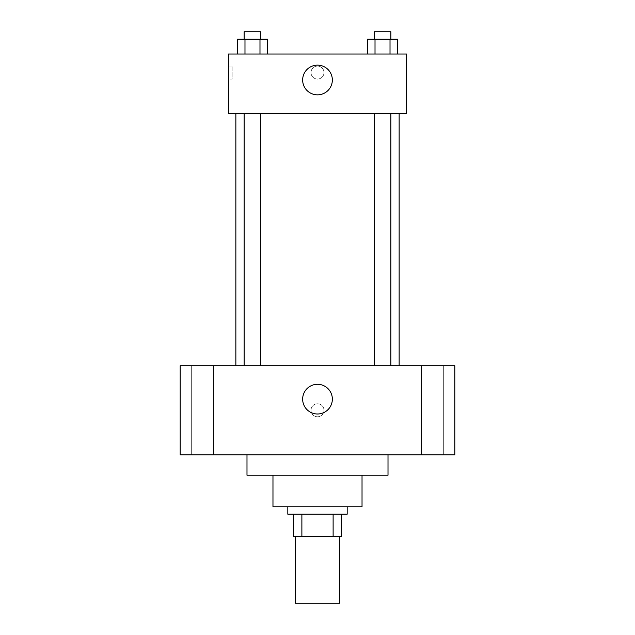 <?xml version="1.0" encoding="UTF-8"?>
<svg xmlns="http://www.w3.org/2000/svg" width="635" height="635" viewBox="0 0 635 635"><rect width="100%" height="100%" fill="white"/><g stroke="black" fill="none" stroke-linecap="round" stroke-linejoin="round"><path stroke-width="0.48" stroke-dasharray="3.17 2.38" d="M339.765 603.25L295.235 603.25M339.765 536.448L295.235 536.448L339.765 536.448M301.879 536.448L293.378 536.448L293.378 514.183L301.879 514.183L301.879 536.448L341.622 536.448M333.121 514.183L301.879 514.183L333.121 514.183L333.121 536.448M301.879 514.183L293.378 514.183M287.814 514.183L347.186 514.183M272.971 506.762L362.029 506.762M246.991 475.218L388.009 475.218M317.5 454.811L246.991 454.811L317.5 454.811M202.454 454.811L213.59 454.811L202.454 454.811M432.546 454.811L421.41 454.811L432.546 454.811M180.189 454.811L454.811 454.811L454.811 365.744L180.189 365.744L180.189 454.811M202.454 365.744L213.59 365.744L202.454 365.744M432.546 365.744L421.41 365.744L432.546 365.744M317.5 384.302A14.843 14.843 0 0 1 330.359 406.567A14.843 14.843 0 0 1 304.641 406.567A14.843 14.843 0 0 1 317.5 384.302M311.007 410.273A6.493 6.493 0 0 1 320.746 404.654A6.493 6.493 0 0 1 320.746 415.901A6.493 6.493 0 0 1 311.007 410.273A6.493 6.493 0 0 1 320.746 404.654A6.493 6.493 0 0 1 320.746 415.901A6.493 6.493 0 0 1 311.007 410.273M454.811 403.781L454.803 416.766L454.811 403.781M180.189 416.766L180.197 403.781L180.189 416.766M252.484 365.744L260.826 365.744L252.484 365.744M382.516 365.744L374.174 365.744L382.516 365.744M260.826 365.744L244.142 365.744L260.826 365.744L260.826 113.395L244.142 113.395L260.826 113.395M399.145 365.744L235.855 365.744L399.145 365.744M399.145 113.395L235.855 113.395L399.145 113.395M374.174 113.395L390.858 113.395L374.174 113.395L390.858 113.395L374.174 113.395L374.174 365.744M390.858 113.395L390.858 365.744M228.433 113.395L406.567 113.395L406.567 54.015L228.433 54.015L228.433 113.395M323.993 72.573A6.493 6.493 0 0 0 314.254 66.945A6.493 6.493 0 0 0 314.254 78.192A6.493 6.493 0 0 0 323.993 72.573A6.493 6.493 0 0 0 314.254 66.945A6.493 6.493 0 0 0 314.254 78.192A6.493 6.493 0 0 0 323.993 72.573M237.482 54.015L237.482 39.172L244.983 39.172L244.983 54.015L237.482 54.015L267.478 54.015L237.482 54.015L267.478 54.015L237.482 54.015L267.478 54.015L237.482 54.015L244.983 54.015L244.983 39.172L267.478 39.172L259.985 39.172L259.985 54.015L259.985 39.172L237.482 39.172L267.478 39.172L267.478 54.015M367.522 54.015L367.522 39.172L375.015 39.172L375.015 54.015L367.522 54.015L397.518 54.015L367.522 54.015L397.518 54.015L367.522 54.015L397.518 54.015L367.522 54.015L375.015 54.015L375.015 39.172L397.518 39.172L390.017 39.172L390.017 54.015L390.017 39.172L367.522 39.172L397.518 39.172L397.518 54.015M228.433 79.065L228.433 66.08L228.433 79.065L232.172 79.065L232.172 66.08L232.172 79.065M406.567 66.08L406.559 79.065L406.567 66.08M332.343 79.994A14.843 14.843 0 0 1 310.078 92.853A14.843 14.843 0 0 1 310.078 67.135A14.843 14.843 0 0 1 332.343 79.994M390.858 39.172L374.174 39.172L390.858 39.172L374.174 39.172L390.858 39.172L390.858 31.75L374.174 31.75L390.858 31.75L374.174 31.75L374.174 39.172M260.826 39.172L244.142 39.172L260.826 39.172L244.142 39.172L260.826 39.172L260.826 31.75L244.142 31.75L260.826 31.75L244.142 31.75L244.142 39.172M390.017 39.172L390.017 54.015M375.015 39.172L375.015 54.015M259.985 39.172L259.985 54.015M244.983 39.172L244.983 54.015M213.59 454.811L213.59 365.744L213.59 454.811M191.325 454.811L191.325 365.744L191.325 454.811M443.675 454.811L443.675 365.744L443.675 454.811M421.41 454.811L421.41 365.744L421.41 454.811M244.142 113.395L244.142 365.744M232.172 66.08L228.433 66.08"/><path stroke-width="0.95" d="M295.235 536.448L295.235 603.25L339.765 603.25L339.765 536.448M333.121 514.183L333.121 536.448L293.378 536.448L293.378 514.183M333.121 536.448L341.622 536.448L341.622 514.183L341.622 536.448M347.186 506.762L347.186 514.183L287.814 514.183L287.814 506.762M301.879 514.183L301.879 536.448M362.029 475.218L362.029 506.762L272.971 506.762L272.971 475.218M388.009 454.811L388.009 475.218L246.991 475.218L246.991 454.811M454.811 454.811L180.189 454.811L180.189 365.744L454.811 365.744L454.811 454.811M317.5 384.302A14.843 14.843 0 0 1 330.359 406.567A14.843 14.843 0 0 1 304.641 406.567A14.843 14.843 0 0 1 317.5 384.302M399.145 113.395L399.145 365.744M374.174 365.744L374.174 113.395M260.826 113.395L260.826 365.744M406.567 113.395L228.433 113.395L228.433 54.015L406.567 54.015L406.567 113.395M332.343 79.994A14.843 14.843 0 0 1 310.078 92.853A14.843 14.843 0 0 1 310.078 67.135A14.843 14.843 0 0 1 332.343 79.994M397.518 54.015L397.518 39.172L367.522 39.172L367.522 54.015M390.017 39.172L390.017 54.015M375.015 39.172L375.015 54.015M374.174 39.172L374.174 31.75L390.858 31.75L390.858 39.172M267.478 54.015L267.478 39.172L237.482 39.172L237.482 54.015M259.985 39.172L259.985 54.015M244.983 39.172L244.983 54.015M244.142 39.172L244.142 31.75L260.826 31.75L260.826 39.172M235.855 113.395L235.855 365.744M390.858 365.744L390.858 113.395M244.142 113.395L244.142 365.744"/></g></svg>
